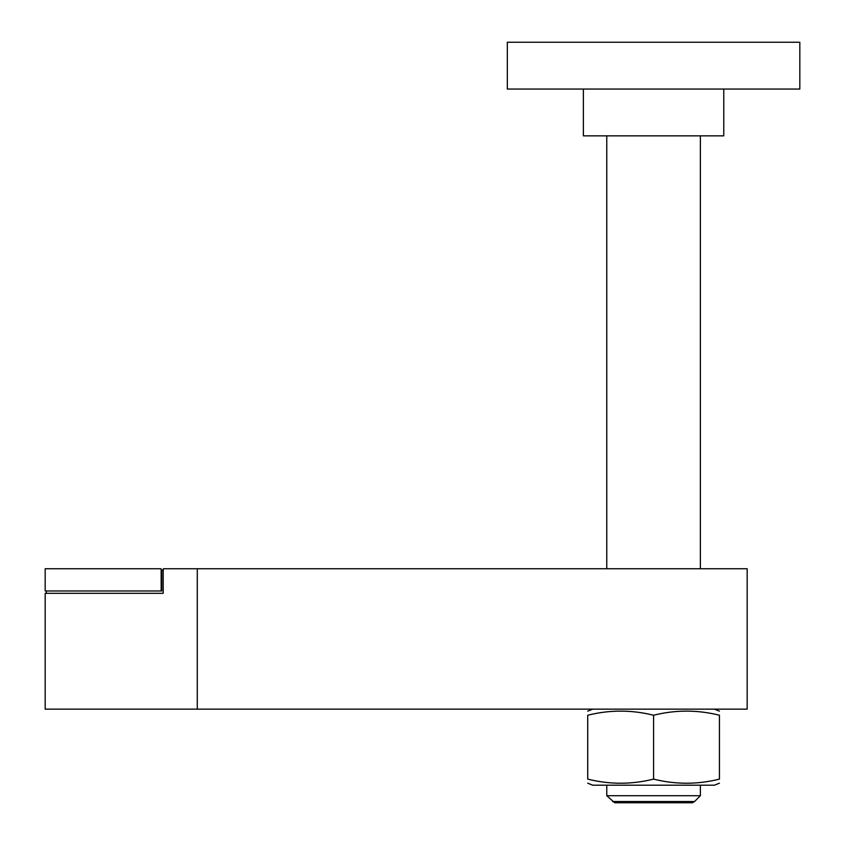 <?xml version="1.0" encoding="UTF-8"?>
<svg xmlns="http://www.w3.org/2000/svg" width="845" height="845" viewBox="0 0 845 845"><rect width="100%" height="100%" fill="white"/><g stroke="black" fill="none" stroke-linecap="round" stroke-linejoin="round"><path stroke-width="1.27" d="M507.327 89.052L507.327 42.25L799.824 42.25L799.824 89.052L507.327 89.052M723.774 89.052L723.774 135.855L583.377 135.855L583.377 89.052M612.572 801.525L694.579 801.525L692.456 802.75L614.695 802.75L606.773 795.726L606.773 785.195M606.773 568.748L606.773 135.855M606.773 795.726L700.378 795.726L694.579 801.525M700.378 135.855L700.378 568.748M700.378 785.195L700.378 795.726M163.191 569.921L163.191 593.317L45.176 593.317L45.176 709.145L747.17 709.145L747.17 568.748L163.349 568.748L163.349 569.921L161.744 569.921L161.744 590.982L161.163 590.982L161.163 569.921L161.744 569.921M163.191 593.317L46.348 593.317L46.348 590.982M197.276 568.748L197.276 709.145M161.163 569.921L161.004 568.748L45.176 568.748L45.176 590.982L161.163 590.982M587.719 715.24C587.719 709.747 587.719 709.747 587.719 715.24C587.719 709.747 587.719 709.747 587.719 715.24C609.668 709.747 631.616 709.747 653.576 715.24C675.525 709.747 697.484 709.747 719.433 715.24L719.433 779.111C697.484 784.604 675.525 784.604 653.576 779.111C631.616 784.604 609.668 784.604 587.719 779.111C587.719 784.604 587.719 784.604 587.719 779.111C587.719 784.604 587.719 784.604 587.719 779.111L587.719 715.24M587.719 783.188L592.736 785.195L714.416 785.195L719.433 783.188M653.576 779.111L653.576 715.24M719.433 715.24C719.433 709.747 719.433 709.747 719.433 715.24C719.433 709.747 719.433 709.747 719.433 715.24M719.433 779.111C719.433 784.604 719.433 784.604 719.433 779.111C719.433 784.604 719.433 784.604 719.433 779.111M592.736 709.145L587.719 711.163M714.416 709.145L719.433 711.163"/></g></svg>

